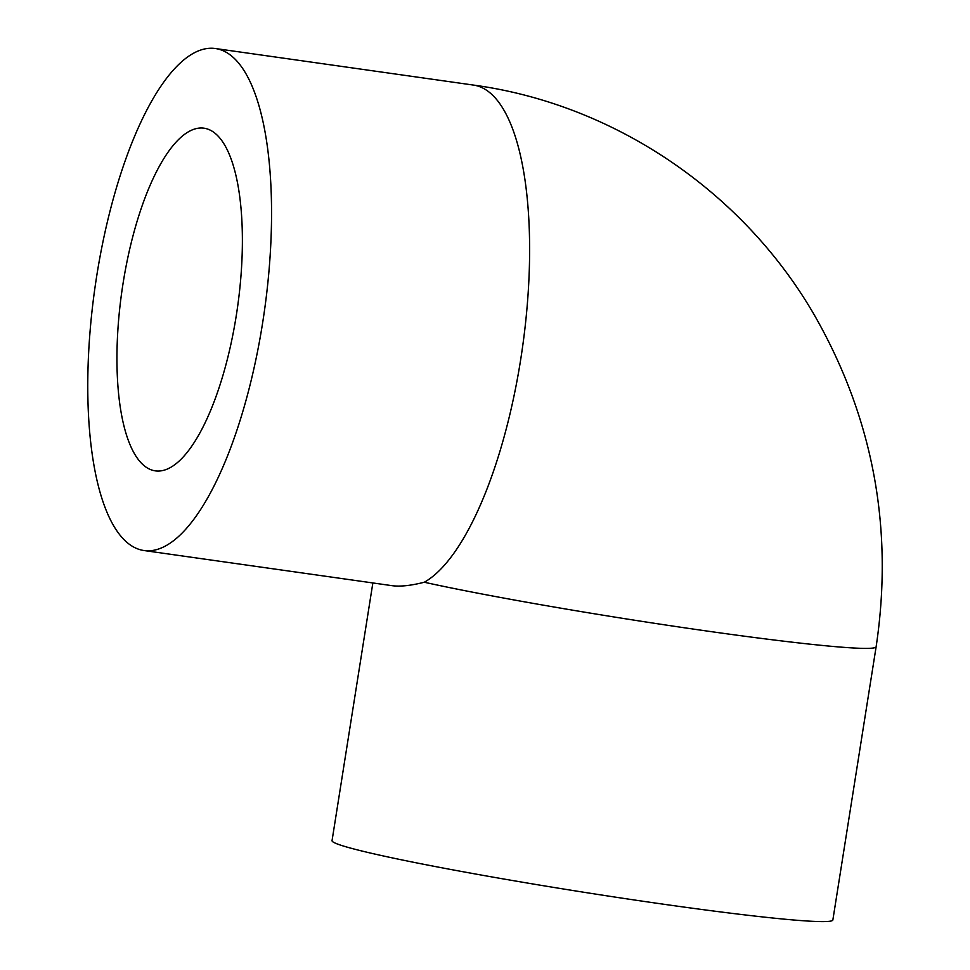 <?xml version="1.0" encoding="UTF-8"?>
<svg xmlns="http://www.w3.org/2000/svg" width="970" height="970" viewBox="0 0 970 970"><rect width="100%" height="100%" fill="white"/><g stroke="black" fill="none" stroke-linecap="round" stroke-linejoin="round"><path stroke-width="1.45" d="M206.707 128.78A173.06 58.37 98.1 0 1 236.85 311.867A173.06 58.37 98.1 0 1 155.394 470.874A173.06 58.37 98.1 0 1 121.868 291.339A173.06 58.37 98.1 0 1 203.93 128.173A173.06 58.37 98.1 0 1 206.707 128.78M140.044 549.675A253.534 85.518 -81.9 0 0 144.106 550.548A253.534 85.518 -81.9 0 0 264.337 311.515A253.534 85.518 -81.9 0 0 215.219 48.5A253.534 85.518 -81.9 0 0 95.872 281.458A253.534 85.518 -81.9 0 0 140.044 549.675M215.219 48.5L473.311 85.057A253.534 85.518 -81.9 0 1 526.201 316.62A253.534 85.518 -81.9 0 1 424.29 582.242C410.843 585.65 400.076 586.789 391.989 585.662L144.106 550.548M424.29 582.242A253.534 11.567 9 0 0 703.177 630.5A253.534 11.567 9 0 0 876.128 646.784L832.854 919.984A253.534 11.567 -171 0 1 623.577 898.378A253.534 11.567 -171 0 1 346.132 846.846A253.534 11.567 -171 0 1 332.043 840.663L372.856 582.958M473.311 85.057C614.071 104.105 742.874 191.514 814.351 315.032C873.194 417.997 893.782 528.589 876.128 646.784"/></g></svg>
